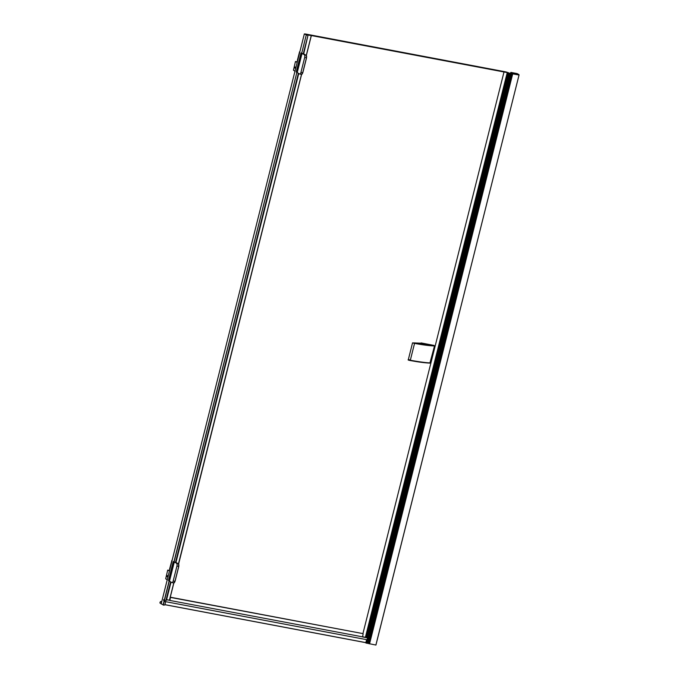 <?xml version="1.0" encoding="UTF-8"?>
<svg xmlns="http://www.w3.org/2000/svg" width="679" height="679" viewBox="0 0 679 679"><rect width="100%" height="100%" fill="white"/><g stroke="black" fill="none" stroke-linecap="round" stroke-linejoin="round"><path stroke-width="1.02" d="M362.925 633.609L170.437 597.41L169.877 600.44A2.029 0.823 100.7 0 1 169.894 600.346L166.618 599.727L169.725 600.244L170.395 597.223L362.925 633.609L503.996 71.974L311.33 35.563L306.339 55.44M363.138 633.83L362.578 636.86A2.029 0.823 -79.3 0 0 362.569 636.953L367.22 637.827L508.792 73.519L509.369 73.324L508.826 73.527L367.118 637.768M367.712 639.864A2.461 1.002 100.7 0 0 367.772 639.873A2.461 1.002 100.7 0 0 367.823 639.881L366.94 643.251L368.383 643.488A4.583 0.603 -165.9 0 1 368.553 643.556L375.928 645.05L519.062 74.928M366.94 643.251L365.956 643.021L366.796 639.686M366.635 639.66L365.956 643.021M511.941 73.578L511.55 73.519A4.583 0.603 -165.9 0 1 511.711 73.595L518.866 74.554L518.883 75.004L512.221 73.697L510.701 72.806L512.569 73.858L519.07 75.013M511.397 73.807L509.174 73.222L511.431 73.655M509.004 73.646L510.642 73.943L509.971 73.434M509.216 73.188L511.177 73.332M510.625 73.502L511.499 73.739L368.324 643.463M518.866 74.554L517.118 73.587L510.854 72.398L512.475 73.357L518.739 74.537M510.88 72.483L512.458 73.4M512.229 73.748L510.939 73.29M511.55 73.519L368.383 643.488M368.553 643.556L511.711 73.595M512.339 73.816L369.172 643.777M375.877 645.05L519.036 75.08L375.928 645.05M367.594 643.319L510.642 73.943M161.772 601.526L160.439 601.619L160.108 602.256L160.499 601.602L161.636 602.069M159.905 602.969L160.108 602.256L159.913 602.977L161.22 603.75M367.78 639.745A2.029 0.823 100.7 0 1 367.305 638.6L509.208 73.239M508.97 73.646L509.386 73.765L367.356 639.083M503.996 71.974L508.978 72.916L505.991 71.923L305.457 34.001L304.336 33.95L306.738 35.028M166.321 600.16L166.55 600.287A2.029 0.823 -79.3 0 1 166.618 599.727L164.343 601.424L367.831 639.881L164.488 601.45M165.642 601.67L164.81 604.989L163.266 605.091L306.246 35.07L163.266 605.091M163.172 604.658L161.178 603.911L304.336 33.95M164.386 599.837L163.597 599.642L164.377 599.88M173.951 561.754L173.238 561.567L168.468 580.57L169.13 580.961M301.697 53.174L300.984 52.987L296.214 71.982L296.876 72.373M167.772 570.097L169.427 570.402L167.764 570.097L169.088 570.861L169.427 570.394L171.991 560.837M295.518 61.509L297.173 61.814L295.526 61.517L296.833 62.281L297.173 61.814L299.753 52.215M299.6 52.224L297.478 60.584M295.433 61.628L293.447 70.2L294.966 71.253M167.679 570.216L165.693 578.788L167.221 579.841M300.984 52.987L301.646 53.378M306.246 35.07L307.587 34.952L306.798 34.79M173.238 561.567L173.9 561.957M164.029 601.271A2.461 1.002 -79.3 0 1 163.656 599.82L163.597 599.642M163.817 599.778A2.029 0.823 -79.3 0 0 164.063 601.119M166.966 575.996L167.221 576.734L167.433 575.588L166.966 575.996M167.289 576.658L167.475 575.69M294.72 67.416L294.966 68.155L295.187 67L294.72 67.416M295.034 68.078L295.221 67.102M169.699 569.002L172.067 560.557M171.923 560.302L169.631 568.892M303.377 53.675L308.062 35.028L303.309 53.633M298.378 73.256L175.555 562.212M170.624 581.835L166.134 599.727M367.831 639.881L164.343 601.424M166.55 600.287L165.914 600.168M166.593 599.71L171.023 582.073M175.954 562.45L298.768 73.493M303.7 53.87L308.062 35.028M367.084 637.683L365.277 637.335M362.578 636.86L169.877 600.44M367.101 637.623L362.594 636.766M307.986 35.019L306.424 35.121M301.994 53.582L306.187 55.339L303.08 53.514L301.994 53.582L297.224 72.585L299.634 74.003A2.13 0.866 100.7 0 0 299.753 74.045L301.527 74.384A2.13 0.866 -79.3 0 0 302.707 72.755L306.45 57.842A2.13 0.866 -79.3 0 0 306.187 55.339L306.271 55.406M174.248 562.161L178.433 563.918L175.335 562.093L174.248 562.161L169.478 581.165L171.889 582.582A2.13 0.866 100.7 0 0 172.008 582.624L173.782 582.964A2.13 0.866 -79.3 0 0 174.961 581.334L178.704 566.43A2.13 0.866 -79.3 0 0 178.433 563.918L301.518 74.376A2.13 0.866 -79.3 0 1 301.408 74.334L299.88 74.045M173.841 582.794L175.055 581.334L173.187 580.995A2.13 0.866 100.7 0 1 172.008 582.624M176.659 563.587A2.13 0.866 100.7 0 1 176.93 566.091L173.187 580.995M175.36 562.102L178.475 563.935L178.798 566.43L178.535 564.088M301.586 74.215L302.8 72.755L300.933 72.415A2.13 0.866 100.7 0 1 299.753 74.045M304.413 54.999A2.13 0.866 100.7 0 1 304.676 57.511L300.933 72.415M303.106 53.514L306.221 55.355L306.543 57.851L302.8 72.755L306.543 57.851L306.28 55.508M306.679 34.722L306.781 34.306L304.523 34.001L307.884 34.952L306.781 34.306M306.28 55.389L311.262 35.571L308.419 35.096M169.436 600.194L173.765 582.964A2.13 0.866 -79.3 0 1 173.663 582.921L172.135 582.633M507.23 72.653L365.387 637.352M506.84 72.517L506.407 72.432L506.84 72.517M308.207 34.977L309.327 35.181L308.207 34.977M308.41 34.646L307.273 34.425L308.41 34.646M173.849 582.972L169.521 600.194L173.832 582.972M301.578 74.384L178.594 564.028M434.076 345.433L421.099 342.92L420.403 343.404M410.074 359.887C407.901 359.547 407.986 359.649 410.328 360.218C416.1 361.338 425.427 362.773 430.231 362.9L434.509 345.951L429.909 363.112C424.884 362.9 418.281 362.026 410.091 360.498L410.26 360.379M410.328 360.218L414.546 343.404C420.496 344.474 428.05 345.755 434.492 345.951L429.977 363.121C424.935 362.909 418.315 362.043 410.116 360.507C408.325 360.159 407.731 359.878 408.317 359.666L412.535 342.87L421.404 343.209L420.7 343.625M434.492 345.951L414.496 342.963L414.546 343.404C412.255 342.861 412.17 342.759 414.292 343.107L414.767 342.87C423.679 344.041 419.401 343.116 420.921 343.294L420.921 343.302M414.292 343.107L414.767 342.87L414.292 343.107M434.518 345.917L433.932 345.348M512.526 73.85L369.368 643.802L512.569 73.858M519.07 74.902L517.186 73.629M512.441 73.383L510.718 72.712M510.285 73.918L367.271 643.285L510.277 73.918M369.537 643.853L512.704 73.884M161.534 602.494L161.441 602.035M161.458 602.774L161.322 602.078M509.963 73.875L367.823 639.754M365.82 642.945L366.643 639.66M365.845 642.623L164.895 604.649M367.186 639.762L366.337 643.14M171.855 560.803L171.821 560.37M306.254 35.079L163.087 605.031M166.219 599.735L170.701 581.886M175.632 562.263L298.446 73.298M508.181 72.831L366.337 637.53M176.93 566.091L178.798 566.43L175.055 581.334L173.782 582.964M175.046 581.326L178.781 566.439M304.676 57.511L306.543 57.851M421.404 343.209L420.598 343.506M365.777 642.894L366.592 639.652M365.837 642.673L164.878 604.692M367.076 637.725L508.792 73.519M367.772 639.873L164.42 601.441M299.566 51.782L297.377 60.312M302.8 72.755L301.527 74.384M311.347 35.571L306.356 55.457M301.595 74.384L178.602 564.037M434.535 345.942L434.008 345.373"/></g></svg>
